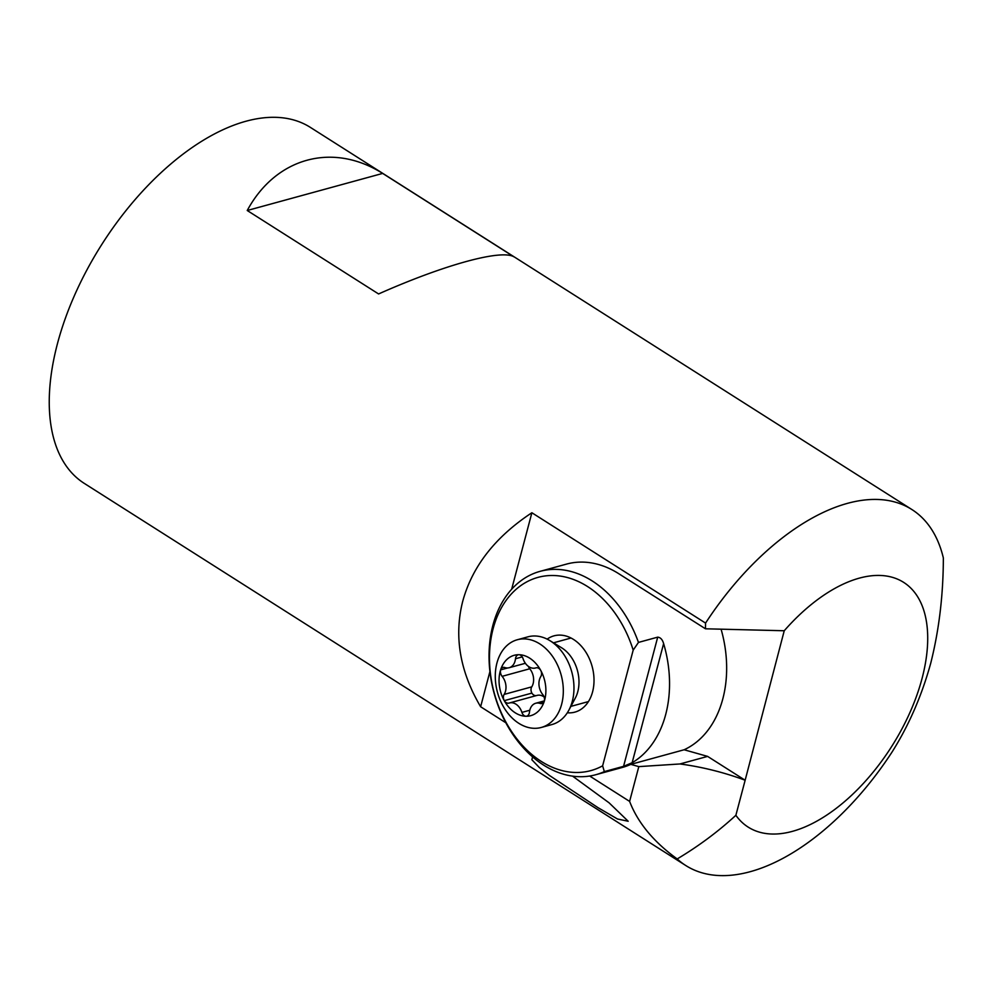 <?xml version="1.0" encoding="UTF-8"?>
<svg xmlns="http://www.w3.org/2000/svg" width="993" height="993" viewBox="0 0 993 993"><rect width="100%" height="100%" fill="white"/><g stroke="black" fill="none" stroke-linecap="round" stroke-linejoin="round"><path stroke-width="1.49" d="M532.608 756.889L531.851 759.732L539.336 767.527L549.365 775.409L598.071 807.706L617.509 819.002L628.197 821.261L609.106 802.84L572.589 776.141M679.944 763.965L707.612 756.393L745.147 780.237L784.234 630.754A144.966 77.888 -57.6 0 1 894.705 578.063A144.966 77.888 -57.6 0 1 922.075 678.393A144.966 77.888 -57.6 0 1 833.599 810.313A144.966 77.888 -57.6 0 1 735.875 815.29L745.147 780.237A131.796 56.576 14.8 0 0 679.944 763.965L638.809 766.621L629.612 801.401C637.791 822.7 653.642 841.878 677.189 858.945C698.662 846.11 718.224 831.551 735.875 815.29M685.753 865.511A210.864 113.301 -57.6 0 0 892.099 751.962C908.831 725.424 921.715 695.845 930.726 663.225C939.068 630.121 943.276 595.03 943.35 557.967A210.864 113.301 -57.6 0 0 911.909 509.546L310.399 127.402A210.864 113.301 -57.6 0 0 170.275 164.428A210.864 113.301 -57.6 0 0 57.445 343.69A210.864 113.301 -57.6 0 0 84.244 483.368L685.753 865.511A210.864 113.301 -57.6 0 1 677.189 858.945M505.822 722.755L480.624 706.743C459.809 671.33 453.851 636.141 462.75 601.187C472.283 566.358 495.333 536.878 531.876 512.748L705.564 623.095A210.864 113.301 -57.6 0 1 911.909 509.546M705.564 623.095L705.464 628.792L618.763 573.706A105.432 76.535 -105.3 0 0 566.581 564.086L540.08 571.347A105.432 76.535 74.7 0 1 592.25 580.967A105.432 76.535 74.7 0 1 638.474 642.409L657.701 637.146C660.506 637.432 662.48 639.579 663.622 643.601A105.432 76.535 74.7 0 1 632.144 762.723L623.567 766.335L604.34 771.598A105.432 76.535 74.7 0 1 595.775 774.726A105.432 76.535 74.7 0 1 543.605 765.094A105.432 76.535 74.7 0 1 489.053 658.483A105.432 76.535 74.7 0 1 540.08 571.347M784.234 630.754L705.464 628.792M629.612 801.401L589.681 776.029M595.775 774.726L622.288 767.465A105.432 76.535 -105.3 0 0 630.803 764.362L684.127 749.765A105.432 76.535 -105.3 0 0 722.817 698.849A105.432 76.535 -105.3 0 0 721.154 629.425M630.803 764.362L638.809 766.621M531.876 512.748L511.668 589.209M489.921 671.541L480.624 706.743M514.014 256.864C501.465 249.069 444.541 264.659 378.581 293.953L247.232 210.504C275.843 157.49 332.767 141.9 382.665 173.415L514.014 256.864M247.232 210.504L382.665 173.415M684.127 749.765L707.612 756.393M500.609 669.89A5.797 4.208 -105.3 0 0 500.472 672.385A5.797 4.208 -105.3 0 0 502.123 676.332A13.182 9.57 74.7 0 1 505.884 685.307A13.182 9.57 74.7 0 1 504.134 694.417A5.275 3.823 -105.3 0 0 503.426 698.067A5.275 3.823 -105.3 0 0 504.258 700.661A31.304 22.727 -105.3 0 0 526.129 716.263A31.304 22.727 -105.3 0 0 544.338 701.07A31.304 22.727 -105.3 0 0 545.604 685.716A31.304 22.727 -105.3 0 0 540.676 670.3A5.797 4.208 -105.3 0 0 536.816 667.743A5.797 4.208 -105.3 0 0 535.972 667.855A5.797 4.208 -105.3 0 0 535.823 667.904A13.182 9.57 74.7 0 1 535.512 667.991A13.182 9.57 74.7 0 1 533.564 668.239A13.182 9.57 74.7 0 1 523.026 658.57A5.275 3.823 -105.3 0 0 518.805 654.71A31.304 22.727 -105.3 0 0 500.609 669.89A31.304 22.727 -105.3 0 0 499.33 685.244A31.304 22.727 -105.3 0 0 504.258 700.661A5.797 4.208 -105.3 0 0 508.118 703.218A5.797 4.208 -105.3 0 0 508.975 703.106A5.797 4.208 -105.3 0 0 509.111 703.069A13.182 9.57 74.7 0 1 509.421 702.97A13.182 9.57 74.7 0 1 511.37 702.721A13.182 9.57 74.7 0 1 521.908 712.391A5.275 3.823 -105.3 0 0 526.129 716.263A5.797 4.208 -105.3 0 0 526.687 716.164A5.797 4.208 -105.3 0 0 529.455 712.217A13.182 9.57 74.7 0 1 535.761 703.243A13.182 9.57 74.7 0 1 540.242 703.454A5.275 3.823 -105.3 0 0 542.041 703.528A5.275 3.823 -105.3 0 0 544.338 701.07A5.797 4.208 -105.3 0 0 544.474 698.575A5.797 4.208 -105.3 0 0 542.811 694.628A13.182 9.57 74.7 0 1 539.05 685.654A13.182 9.57 74.7 0 1 540.8 676.543A5.275 3.823 -105.3 0 0 541.508 672.894A5.275 3.823 -105.3 0 0 540.676 670.3A31.304 22.727 -105.3 0 0 518.805 654.71A5.797 4.208 -105.3 0 0 518.259 654.797A5.797 4.208 -105.3 0 0 515.479 658.756A13.182 9.57 74.7 0 1 509.186 667.718A13.182 9.57 74.7 0 1 504.692 667.507A5.275 3.823 -105.3 0 0 502.892 667.433A5.275 3.823 -105.3 0 0 500.609 669.89L507.622 667.966M528.462 666.44A5.797 4.208 -105.3 0 0 529.741 668.773A13.182 9.57 74.7 0 1 533.502 677.747A13.182 9.57 74.7 0 1 531.751 686.858A5.275 3.823 -105.3 0 0 531.056 690.495A5.275 3.823 -105.3 0 0 531.888 693.102A5.797 4.208 -105.3 0 0 535.736 695.646A5.797 4.208 -105.3 0 0 536.332 695.596M536.729 695.497A13.182 9.57 74.7 0 1 537.052 695.398A13.182 9.57 74.7 0 1 538.988 695.15A13.182 9.57 74.7 0 1 544.102 696.962M562.907 683.954A45.467 33.005 -105.3 0 0 523.981 638.896A45.467 33.005 -105.3 0 0 517.291 639.753A45.467 33.005 -105.3 0 0 495.693 683.271A45.467 33.005 -105.3 0 0 534.606 728.316A45.467 33.005 -105.3 0 0 541.309 727.459A45.467 33.005 -105.3 0 0 562.907 683.954M541.309 727.459L551.959 724.542A45.467 33.005 -105.3 0 0 568.877 710.144A45.467 33.005 -105.3 0 0 573.557 681.037A45.467 33.005 -105.3 0 0 549.837 640.609A45.467 33.005 -105.3 0 0 527.941 636.836L517.291 639.753M568.877 710.144L575.295 698.104A32.943 23.919 -105.3 0 0 578.696 677.003A32.943 23.919 -105.3 0 0 561.492 647.709L549.837 640.609M531.888 693.102L504.258 700.661M602.627 765.814L633.186 650.117A100.156 72.712 -105.3 0 0 587.533 586.528A100.156 72.712 -105.3 0 0 493.124 628.693A100.156 72.712 -105.3 0 0 541.322 761.445A100.156 72.712 -105.3 0 0 602.627 765.814L604.34 771.598M547.155 639.132A39.534 28.698 74.7 0 1 573.023 639.132A39.534 28.698 74.7 0 1 573.557 639.467A39.534 28.698 74.7 0 1 589.581 699.606A39.534 28.698 74.7 0 1 567.326 712.788M638.474 642.409L633.186 650.117M531.751 686.858L504.134 694.417M529.79 710.231L521.908 712.391M543.543 702.548L540.242 703.454M529.741 668.773L502.123 676.332M522.231 656.907L515.479 658.756M663.622 643.601L632.144 762.723M623.567 766.335L657.701 637.146M571.025 638.015L553.473 642.831M588.439 701.579L570.876 706.383M536.22 667.793L535.512 667.991M544.375 700.872L535.761 703.243M537.052 695.398L509.421 702.97M525.371 663.287L509.186 667.718"/></g></svg>
